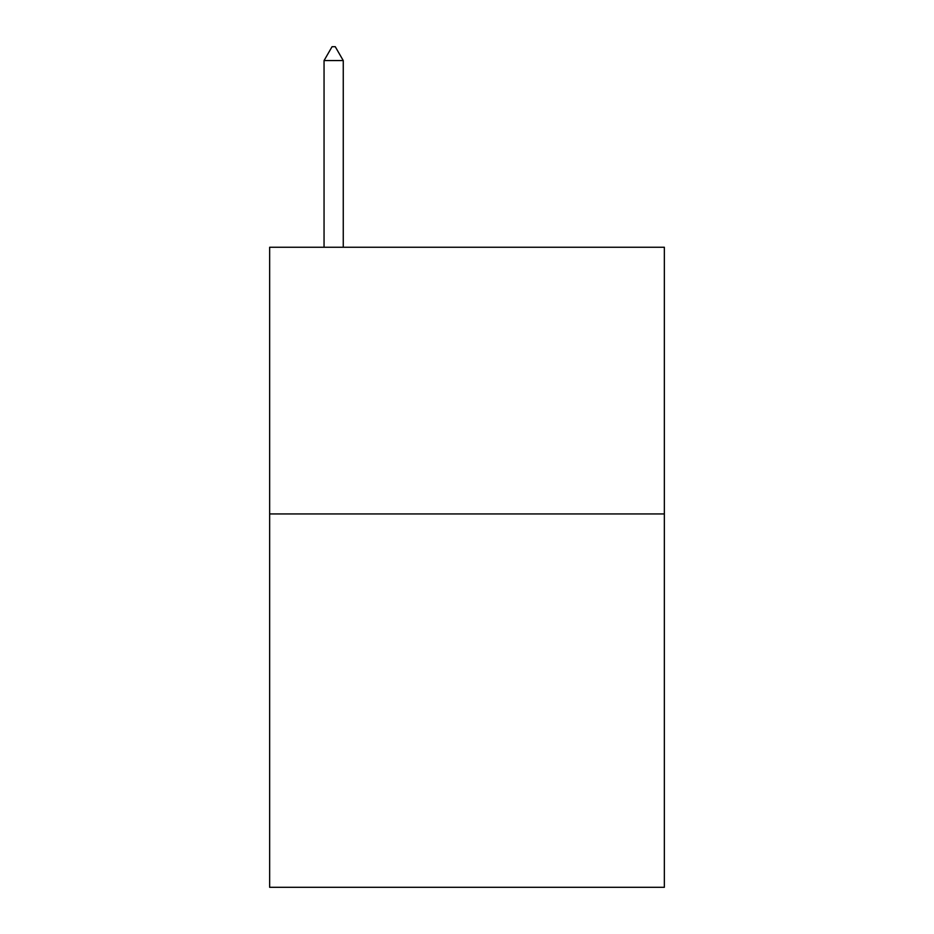 <?xml version="1.0" encoding="UTF-8"?>
<svg xmlns="http://www.w3.org/2000/svg" width="934" height="934" viewBox="0 0 934 934"><rect width="100%" height="100%" fill="white"/><g stroke="black" fill="none" stroke-linecap="round" stroke-linejoin="round"><path stroke-width="1.4" d="M664.354 513.933L664.354 887.3L269.646 887.3L269.646 247.253L664.354 247.253L664.354 513.933L269.646 513.933M343.257 60.57L335.259 46.7L332.06 46.7L324.051 60.57L343.257 60.57L343.257 247.253M324.051 60.57L324.051 247.253"/></g></svg>

